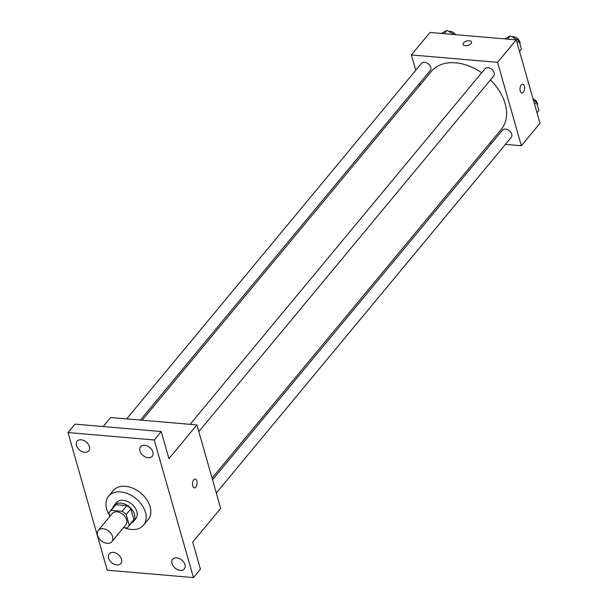 <?xml version="1.0" encoding="UTF-8"?>
<svg xmlns="http://www.w3.org/2000/svg" width="608" height="608" viewBox="0 0 608 608"><rect width="100%" height="100%" fill="white"/><g stroke="black" fill="none" stroke-linecap="round" stroke-linejoin="round"><path stroke-width="0.91" d="M103.01 528.702A8.824 6.088 39.7 0 1 111.272 533.816A8.824 6.088 39.7 0 1 111.88 541.629A8.824 6.088 39.7 0 1 101.202 540.687A8.824 6.088 39.7 0 1 98.291 530.366A8.824 6.088 39.7 0 1 103.01 528.702M98.291 530.366L112.275 513.502A8.824 6.088 39.7 0 1 116.994 511.837A8.824 6.088 39.7 0 1 125.256 516.952A8.824 6.088 39.7 0 1 125.864 524.765L111.88 541.629M126.89 505.643A11.985 8.261 39.7 0 1 130.834 508.904L133.882 519.604L129.215 525.228L126.168 514.528A11.985 8.261 39.7 0 0 122.223 511.267L126.89 505.643L115.824 504.701A11.985 8.261 39.7 0 0 114.509 505.864L109.85 511.488A11.985 8.261 39.7 0 0 108.923 513.046L109.881 516.397M123.477 527.653L126.973 527.949A11.985 8.261 39.7 0 0 128.296 526.786A11.985 8.261 39.7 0 0 129.215 525.228M122.223 511.267L111.165 510.317A11.985 8.261 39.7 0 0 109.85 511.488M130.834 508.904L126.168 514.528M115.824 504.701L111.165 510.317M133.882 519.604A11.985 8.261 39.7 0 1 132.954 521.162L128.296 526.786M131.229 523.245A12.608 8.694 -140.3 0 0 133.433 521.558A12.608 8.694 -140.3 0 0 134.512 514.436A12.608 8.694 -140.3 0 0 125.126 504.245A12.608 8.694 -140.3 0 0 114.03 505.468A12.608 8.694 -140.3 0 0 112.784 507.946M114.03 505.468L116.356 502.656A12.608 8.694 39.7 0 1 123.09 500.278A12.608 8.694 39.7 0 1 136.838 511.632A12.608 8.694 39.7 0 1 135.766 518.753L133.433 521.558M109.622 515.5A22.694 15.656 39.7 0 1 108.596 496.219A22.694 15.656 39.7 0 1 120.718 491.933A22.694 15.656 39.7 0 1 141.96 505.088A22.694 15.656 39.7 0 1 143.534 525.19A22.694 15.656 39.7 0 1 124.336 527.721M108.596 496.219L113.255 490.595A22.694 15.656 39.7 0 1 125.377 486.316A22.694 15.656 39.7 0 1 146.619 499.464A22.694 15.656 39.7 0 1 148.192 519.566L143.534 525.19M108.566 558.106A7.562 5.221 39.7 0 1 109.212 553.835A7.562 5.221 39.7 0 1 118.362 554.648A7.562 5.221 39.7 0 1 120.855 563.494A7.562 5.221 39.7 0 1 114.19 564.224A7.562 5.221 39.7 0 1 108.566 558.106M76.486 445.497A7.562 5.221 39.7 0 1 77.132 441.226A7.562 5.221 39.7 0 1 86.283 442.039A7.562 5.221 39.7 0 1 88.776 450.885A7.562 5.221 39.7 0 1 82.118 451.615A7.562 5.221 39.7 0 1 76.486 445.497M139.946 450.946A7.562 5.221 39.7 0 1 140.592 446.675A7.562 5.221 39.7 0 1 149.75 447.488A7.562 5.221 39.7 0 1 152.243 456.327A7.562 5.221 39.7 0 1 145.578 457.064A7.562 5.221 39.7 0 1 139.946 450.946M172.026 563.555A7.562 5.221 39.7 0 1 172.672 559.284A7.562 5.221 39.7 0 1 181.822 560.097A7.562 5.221 39.7 0 1 184.315 568.936A7.562 5.221 39.7 0 1 177.658 569.673A7.562 5.221 39.7 0 1 172.026 563.555M193.443 577.6L154.234 439.964L68.005 432.562L107.213 570.198L193.443 577.6L200.435 569.172L192.713 542.055L220.681 508.334L196.916 424.916L168.948 458.645L161.226 431.536L154.234 439.964M193.777 479.841A4.416 2.265 -85.1 0 1 195.191 479.089A4.416 2.265 -85.1 0 1 197.076 483.679A4.416 2.265 -85.1 0 1 194.438 487.882A4.416 2.265 -85.1 0 1 192.554 484.682A4.416 2.265 -85.1 0 1 193.777 479.841M161.226 431.536L74.997 424.133L68.005 432.562M196.916 424.916L110.694 417.514L103.193 426.55M195.191 479.089A4.416 2.265 -85.1 0 1 197.068 483.679A4.416 2.265 -85.1 0 1 194.438 487.882M142.143 420.212L431.414 71.379A45.387 31.304 39.7 0 1 455.658 62.822A45.387 31.304 39.7 0 1 481.68 72.732M490.428 79.952A45.387 31.304 39.7 0 1 501.288 129.329L212.063 478.093M140.402 420.067L430.244 70.551A5.67 3.906 -140.3 0 0 428.374 63.924A5.67 3.906 -140.3 0 0 421.511 63.316L126.654 418.882M212.542 479.765L502.466 130.158A5.67 3.906 39.7 0 1 505.491 129.086A5.67 3.906 39.7 0 1 510.796 132.369A5.67 3.906 39.7 0 1 511.191 137.393L216.311 492.989M190.114 424.331L484.979 68.765A5.67 3.906 39.7 0 1 488.004 67.693A5.67 3.906 39.7 0 1 493.308 70.976A5.67 3.906 39.7 0 1 493.704 76L198.824 431.596M505.385 144.392L521.345 145.76L497.587 62.35L411.358 54.948L415.728 70.292M419.497 83.509L419.968 85.181M489.896 143.062L491.636 143.214M497.587 62.35L516.23 39.862L539.995 123.28L521.345 145.76M521.246 84.945A4.416 2.265 -85.1 0 1 522.66 84.2A4.416 2.265 -85.1 0 1 524.544 88.791A4.416 2.265 -85.1 0 1 521.907 92.994A4.416 2.265 -85.1 0 1 520.022 89.794A4.416 2.265 -85.1 0 1 521.246 84.945M516.23 39.862L430.008 32.46L411.358 54.948M463.045 44.399A4.416 2.25 164.1 0 1 464.839 41.8A4.416 2.25 164.1 0 1 469.33 40.736A4.416 2.25 164.1 0 1 471.534 41.982A4.416 2.25 164.1 0 1 467.909 45.357A4.416 2.25 164.1 0 1 463.045 44.399A4.416 2.25 164.1 0 1 464.831 41.792A4.416 2.25 164.1 0 1 469.33 40.728A4.416 2.25 164.1 0 1 471.534 41.982M522.66 84.2A4.416 2.265 -85.1 0 1 524.537 88.791A4.416 2.265 -85.1 0 1 521.907 92.994M454.229 34.542L446.781 30.4L441.378 33.44M446.781 30.4L444.076 33.668M448.674 31.449A5.67 3.906 39.7 0 1 450.178 31.327A5.67 3.906 39.7 0 1 455.514 34.648M519.513 51.399L521.39 49.142L518.989 40.713L510.249 35.849L504.845 38.889M518.989 40.713L517.119 42.97M510.249 35.849L507.536 39.117M512.134 36.898A5.67 3.906 39.7 0 1 513.646 36.776A5.67 3.906 39.7 0 1 519.908 43.936M537.008 112.792L538.878 110.534L536.476 102.106L533.49 100.442M536.476 102.106L534.607 104.363M532.973 98.64A5.67 3.906 39.7 0 1 537.396 105.328"/></g></svg>
